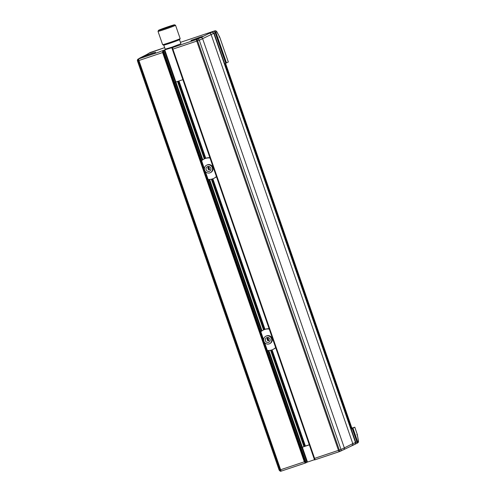 <?xml version="1.0" encoding="UTF-8"?>
<svg xmlns="http://www.w3.org/2000/svg" width="496" height="496" viewBox="0 0 496 496"><rect width="100%" height="100%" fill="white"/><g stroke="black" fill="none" stroke-linecap="round" stroke-linejoin="round"><path stroke-width="0.74" d="M219.759 37.312L228.34 61.988L225.736 63.228M351.36 428.935L352.65 428.246L357.535 442.345C357.095 443.182 356.928 443.269 357.039 442.593L356.853 441.868L355.812 442.395L214.098 33.151L215.14 32.624L225.761 63.302L224.899 63.742L351.354 428.928M351.267 428.625L351.887 428.277M352.197 428.488L356.984 442.165M351.893 428.135L354.801 427.186L352.65 428.246M224.719 63.829L224.39 63.965L355.477 442.525L355.812 442.395L354.975 444.292L351.875 445.544M357.672 442.94L355.037 444.267M356.791 434.787L357.263 434.347L358.552 441.359L358.298 442.432L357.436 443.04M352.966 428.122L357.604 441.583M357.039 442.593C356.928 443.269 357.095 443.182 357.535 442.345L352.941 428.135M215.053 32.29L214.539 31.459L215.878 32.252L216.814 31.775L216.684 31.459L219.697 37.076L228.34 61.988M219.697 37.076L216.814 31.775L215.828 30.764L214.83 30.833L180.439 42.352L214.78 30.845L212.251 32.128L214.098 33.151L213.77 33.288L224.39 63.965M214.824 31.899L214.539 31.459M215.834 32.172L226.486 62.936L215.859 32.215M219.722 37.206L219.04 36.989M146.748 54.541L150.164 52.502L164.672 47.641L149.581 52.967M357.591 441.49L358.459 441.049L357.163 434.112M352.96 428.129L357.597 441.527M306.113 462.532L314.464 459.699M281.486 471.033A1.55 1.159 -106.7 0 1 281.449 471.045A1.55 1.55 0 0 0 281.499 471.026A1.55 0.403 -108.5 0 1 281.499 471.026L306.168 462.762L300.998 447.956L306.156 462.762L305.071 462.706A1.55 0.403 -108.5 0 1 304.978 462.557L173.588 83.117L173.228 83.247L162.607 52.57L162.663 51.565A1.55 0.403 -108.5 0 1 162.638 51.379L163.06 50.976L174.121 82.919L174.586 82.733L204.433 168.931M191.338 40.765L191.016 40.517L203.453 36.276A0.384 0.353 66.1 0 1 203.478 36.264L200.694 37.677A1.55 1.494 63.1 0 1 202.616 38.663L213.77 33.288L212.251 32.128L209.151 33.381A1.55 1.494 63.1 0 1 211.073 34.373L352.786 443.61L355.477 442.525L355.161 444.211M142.867 56.68A0.384 0.384 -127 0 0 142.588 56.668L146.81 54.504M159.848 51.77L138.787 58.863L143.071 56.42A0.384 0.353 66.1 0 1 143.449 56.532M159.824 51.702L164.759 49.873L175.888 82.014L182.869 79.67M174.003 47.027L164.759 49.873M173.929 46.804L174.449 46.878M176.781 46.035L174.375 46.661M176.768 46.004L171.864 47.889L309.423 445.141L314.855 459.662L183.501 79.775M200.694 37.677L196.621 39.482A1.55 0.403 71.5 0 0 196.763 41.125L338.477 450.362A1.55 0.403 71.5 0 0 339.332 451.645A1.55 0.403 71.5 0 0 339.345 451.639L340.188 451.323A1.55 1.383 66.7 0 0 340.293 451.279L355.018 444.28M163.804 45.13L165.199 49.172L172.124 47.101L180.916 43.729L179.515 39.692M339.332 451.645L314.625 459.916L339.32 451.651A1.55 1.55 0 0 0 339.363 451.633A1.55 0.484 70.2 0 1 339.345 451.639L340.293 451.279A1.55 1.383 66.7 0 0 340.994 449.432A50.276 1.866 160.9 0 0 344.329 447.9A1.55 1.494 63.1 0 1 343.61 449.754M314.985 459.383L314.985 459.383A1.55 0.403 -108.5 0 1 314.892 459.234L172.571 48.242A1.55 0.403 -108.5 0 1 172.552 48.056M314.892 459.234L183.501 79.794L314.811 458.998M309.963 444.974L314.855 459.662M309.479 445.129L314.625 459.916M271.746 349.953L305.077 446.202L303.974 446.667L309.33 444.869M301.029 447.938L306.162 462.762L281.499 471.026A1.55 0.403 -108.5 0 1 280.643 469.743L304.321 461.813L304.978 462.557M209.151 33.381L203.968 36.016A0.384 0.384 -127 0 0 203.862 36.072L203.453 36.276M203.968 36.016L191.047 40.387L203.968 36.016M163.432 50.604L174.561 82.739M174.536 82.758L163.37 50.716L163.06 50.976M164.207 50.071L175.336 82.206L174.518 82.51L177.512 81.468L204.302 158.906M172.267 47.889L171.864 47.889L309.647 445.079M226.48 62.936L215.822 32.147L226.474 62.942M309.287 444.738A12.375 0.459 160.9 0 1 305.406 446.034L305.059 446.158M303.974 446.667L300.998 447.702M264.504 342.395L301.066 447.913L300.564 448.062M306.187 462.743L301.047 447.919L306.051 462.743M163.463 50.586L174.586 82.733M202.325 160.146L175.336 82.206L175.888 82.014L202.821 159.774M162.626 44.665L163.606 45.142A8.506 0.316 -19.1 0 0 170.829 42.96A8.506 0.316 -19.1 0 0 179.428 39.736A8.506 0.316 -19.1 0 0 179.676 39.575L180.153 38.595A9.281 0.341 160.9 0 1 180.153 38.595A9.281 0.341 160.9 0 1 179.881 38.769A9.281 0.341 160.9 0 1 170.506 42.284A9.281 0.341 160.9 0 1 162.626 44.665A9.281 0.341 160.9 0 1 162.614 44.652L158.013 31.36A9.281 0.341 160.9 0 1 158.013 31.347L158.491 30.361A8.506 0.316 160.9 0 1 158.739 30.2A8.506 0.316 160.9 0 1 167.332 26.982A8.506 0.316 160.9 0 1 174.561 24.8A8.506 0.316 160.9 0 1 174.319 24.986A8.506 0.316 160.9 0 1 165.422 28.303A8.506 0.316 160.9 0 1 158.491 30.361M178.988 80.972L205.753 158.255L178.975 80.978M208.76 166.947L209.641 169.496M264.963 329.307L212.846 178.789L264.982 329.301M267.989 337.993L268.875 340.541L267.976 337.999M305.387 446.04L272.075 349.835L305.406 446.034M209.628 169.502L208.748 166.954M174.561 24.8L175.541 25.277A9.281 0.341 160.9 0 1 175.553 25.284A9.281 0.341 160.9 0 1 175.28 25.476A9.281 0.341 160.9 0 1 165.738 29.047A9.281 0.341 160.9 0 1 158.013 31.36M211.339 179.223L263.537 329.952M270.568 350.269L303.955 446.673M268.547 340.709L267.66 338.16M264.641 329.431L212.517 178.907M209.312 169.663L208.432 167.109M205.412 158.385L178.641 81.09M178.213 81.232L204.991 158.565M208.022 167.319L208.903 169.868M212.083 179.037L264.219 329.611M267.251 338.365L268.138 340.919M271.312 350.083L304.668 446.406M198.927 37.789L195.393 38.973L198.927 37.789M150.635 53.971L147.101 55.155L150.635 53.971M160.648 29.562L172.596 25.494L160.648 29.562M265.831 336.245L266.302 336.003A4.179 4.03 63.1 0 1 271.913 338.173A4.179 4.03 63.1 0 1 270.084 343.455L269.613 343.691A4.179 4.03 63.1 0 1 264.132 341.794A4.179 4.03 63.1 0 1 266.358 336.021A4.179 4.03 63.1 0 1 269.613 343.691M267.276 350.405A10.831 10.447 -116.9 0 0 273.098 349.382A10.831 10.447 -116.9 0 0 275.633 347.553M269.229 329.065A10.831 10.447 -116.9 0 0 263.295 330.076A10.831 10.447 -116.9 0 0 260.859 331.799M273.098 349.382L273.643 349.11A10.831 10.447 -116.9 0 0 275.689 347.727M269.111 328.724A10.831 10.447 -116.9 0 0 263.835 329.797L263.295 330.076M266.891 337.559A2.554 2.461 63.1 0 1 268.882 342.246A2.554 2.461 63.1 0 1 265.527 341.081A2.554 2.461 63.1 0 1 266.891 337.559M268.131 337.919L267.183 338.402A2.554 2.461 -116.9 0 0 268.063 340.95L269.012 340.473M206.603 165.199L207.074 164.957A4.179 4.03 63.1 0 1 212.685 167.127A4.179 4.03 63.1 0 1 210.856 172.41L210.385 172.645A4.179 4.03 63.1 0 1 204.898 170.748A4.179 4.03 63.1 0 1 207.13 164.976A4.179 4.03 63.1 0 1 210.385 172.645M208.047 179.36A10.831 10.447 -116.9 0 0 213.869 178.337A10.831 10.447 -116.9 0 0 216.405 176.508M210 158.019A10.831 10.447 -116.9 0 0 204.061 159.024A10.831 10.447 -116.9 0 0 201.63 160.754M213.869 178.337L214.408 178.064A10.831 10.447 -116.9 0 0 216.461 176.681M209.882 157.678A10.831 10.447 -116.9 0 0 204.606 158.751L204.061 159.024M207.657 166.513A2.554 2.461 63.1 0 1 209.647 171.201A2.554 2.461 63.1 0 1 206.299 170.035A2.554 2.461 63.1 0 1 207.657 166.513M208.903 166.873L207.954 167.357A2.554 2.461 -116.9 0 0 208.835 169.905L209.783 169.427M351.9 428.308L225.544 63.414M226.505 62.924L215.878 32.252M357.213 434.248L354.77 427.205M350.852 429.158L351.18 429.028M197.464 39.159A1.55 1.383 66.7 0 1 199.28 40.195L197.6 40.833A1.55 0.484 70.2 0 0 196.621 39.482L171.969 47.74M173.085 49.061L197.6 40.833L339.314 450.07L340.994 449.432L199.28 40.195A50.276 1.866 -19.1 0 0 202.616 38.663L344.329 447.9L352.786 443.61A1.55 1.494 63.1 0 1 352.067 445.464M339.363 451.633A1.55 0.484 70.2 0 0 339.314 450.07L314.799 458.298M307.483 462.036L268.851 350.474M306.931 462.229L268.231 350.474M162.607 52.57L138.93 60.506L280.643 469.743L279.924 469.979L138.21 60.735L138.93 60.506A1.55 0.403 71.5 0 1 138.787 58.863A1.55 1.159 -106.7 0 0 138.21 60.735L137.448 60.921L279.161 470.158C280.972 472.235 280.773 470.772 281.449 471.045A1.55 1.159 -106.7 0 1 279.924 469.979L279.161 470.158L137.46 60.921A1.55 1.544 39.3 0 1 138.409 58.95M137.448 60.921L137.714 59.427L139.605 58.162L148.062 53.872A1.55 1.494 63.1 0 1 148.254 53.791M304.321 461.813L173.228 83.247M172.658 48.49L183.501 79.794L172.614 48.391M209.002 179.428L261.553 331.192M299.689 448.446L300.049 448.31M173.588 83.117L162.663 51.565M226.188 63.054L215.314 31.645M205.27 171.349L263.667 339.977M209.622 179.428L262.049 330.82M162.638 51.379L305.071 462.706M174.121 82.919L300.582 448.117L300.936 447.981L264.225 341.973M263.711 340.479L204.997 170.928M204.482 169.434L163.364 50.735M300.086 448.297L300.44 448.161L305.505 462.793M173.625 83.099L173.978 82.968L300.44 448.161M162.917 51.026L173.978 82.968M192.82 39.792L202.021 36.71L192.82 39.792M144.528 55.974L153.735 52.892L144.528 55.974M300.582 448.117L305.648 462.743M314.526 459.86L309.43 445.141M171.876 47.914L309.423 445.141M306.026 462.737L300.923 447.987M351.943 428.277L225.593 63.389M356.971 442.122L352.247 428.482M351.373 428.928L224.911 63.736M225.785 63.283L215.072 32.339M150.003 52.564L146.729 54.548M357.263 434.347L354.801 427.186M155.471 52.644L155.57 52.254L142.724 56.705L143.046 56.947M301.066 447.913L264.554 342.463M263.661 339.89L205.325 171.418M204.433 168.845L174.611 82.714M175.553 25.284L180.153 38.583M202.666 36.847C202.969 36.338 202.108 36.444 200.086 37.163L192.77 39.81L192.429 40.387M154.374 53.029C154.678 52.52 153.816 52.626 151.795 53.345L144.479 55.998L144.144 56.569"/></g></svg>
